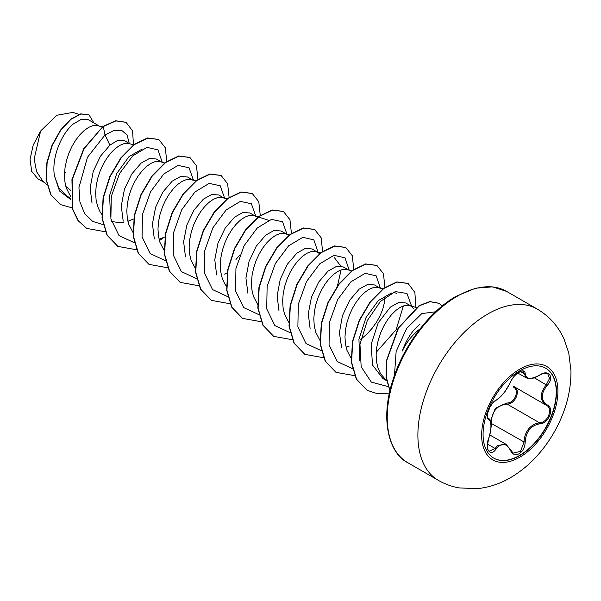 <?xml version="1.0" encoding="UTF-8"?>
<svg xmlns="http://www.w3.org/2000/svg" width="601" height="601" viewBox="0 0 601 601"><rect width="100%" height="100%" fill="white"/><g stroke="black" fill="none" stroke-linecap="round" stroke-linejoin="round"><path stroke-width="0.9" d="M545.618 368.158A51.911 29.975 -60 0 1 553.408 409.799A51.911 29.975 -60 0 1 519.534 455.43A51.911 29.975 -60 0 1 493.699 458.075M519.782 370.802A51.911 29.975 -60 0 1 545.738 368.233A51.911 29.975 -60 0 1 553.701 409.829A51.911 29.975 -60 0 1 519.782 455.581A51.911 29.975 -60 0 1 493.827 458.15A51.911 29.975 -60 0 1 485.871 416.553A51.911 29.975 -60 0 1 519.782 370.802M495.93 400.311C501.512 396.713 506.373 390.665 510.504 382.176C512.42 377.879 515.312 374.468 519.181 371.959C522.975 370.051 524.981 370.629 525.199 373.694C525.973 379.374 530.833 379.802 539.788 375.001C548.705 368.706 554.828 377.428 547.15 385.451C540.66 393.738 540.66 400.221 547.15 404.886C554.836 408.064 548.69 423.855 539.788 423.825C530.826 425.478 525.965 431.533 525.199 441.983C524.981 447.249 522.975 451.163 519.181 453.725C515.312 455.603 512.42 454.521 510.504 450.48C506.365 442.869 501.504 442.441 495.93 449.172C490.484 457.466 484.368 448.729 488.583 438.707C491.716 428.46 491.716 421.977 488.583 419.25C484.368 418.093 490.499 402.302 495.93 400.311A0.849 0.706 63.4 0 1 495.615 400.679L500.806 396.525L505.148 391.364L510.67 382.018C512.969 375.122 522.164 369.555 523.058 371.373L526.296 377.909C530.202 378.585 529.842 380.298 539.773 375.197C542.643 373.063 547.729 372.92 547.736 373.799L547.714 373.792M490.439 421.158L495.284 408.327L506.763 403.016A0.849 0.428 -91.4 0 0 507.004 404.03L502.383 404.826C494.766 408.109 491.16 414.232 491.58 423.217L490.979 427.904M513.171 453.094L520.489 451.396L524.072 441.975C524.44 433.389 528.166 427.334 535.266 423.81L539.495 422.788C547.834 422.879 553.521 408.274 546.309 405.254L513.442 386.293M488.538 438.828L488.651 438.798C486.968 446.678 487.216 450.803 489.394 451.178L495.066 448.466L497.853 445.439L506.132 444.372M495.615 400.679L492.76 403.068L490.108 406.869L487.689 413.037C487.246 416.065 487.403 417.77 488.17 418.168L488.057 418.086M506.763 403.016C514.832 403.384 520.083 389.831 513.036 386.871A0.849 0.503 -61.9 0 1 513.75 386.466M419.986 324.194C412.466 330.219 406.577 339.167 402.294 351.022A38.426 22.184 -60 0 1 420.039 328.882M98.97 125.872L88.279 119.697L81.548 119.216L73.247 124.009C61.497 133.707 51.34 157.552 54.443 175.898L58.906 188.083L67.109 196.211L70.685 198.277M102.328 126.946L96.483 125.286L92.764 125.662L88.64 127.382L84.313 130.402L79.986 134.624L75.861 139.913L72.135 146.088L68.995 152.932L66.591 160.197L65.051 167.634L64.48 174.974L64.931 181.96L66.426 188.338L70.58 196.309M133.49 144.939L129.41 143.624L124.384 140.544L117.946 140.213L109.893 145.164L100.435 156.237L93.253 171.353L90.127 188.008L92.036 203.176M129.41 143.624L123.926 143.654L119.802 145.374L115.475 148.394L111.147 152.616L107.031 157.905L103.304 164.081L100.164 170.924L97.753 178.189L96.22 185.626L95.649 192.966L96.1 199.953L97.595 206.331L100.112 211.89L102.02 214.647M111.448 221.393L118.713 222.625L123.581 222.25M127.885 221.251L133.7 218.974M161.301 161.857L156.373 159.01L149.484 158.461L141.055 163.156L131.642 174.177L124.43 189.3L121.267 205.963L123.197 221.176M164.659 162.939L158.814 161.271L155.096 161.646L150.971 163.367L146.644 166.387L142.317 170.609L138.192 175.898L134.466 182.073L131.326 188.917L128.922 196.181L127.382 203.619L126.811 210.959L127.262 217.945L128.757 224.323L132.911 232.294M159.055 239.243L164.862 236.974M192.47 179.849L187.535 177.002L180.661 176.454L172.217 181.149L162.826 192.11L155.606 207.262L152.444 223.873L154.329 239.003M193.124 180.225L189.984 179.263L186.257 179.639L182.133 181.359L177.806 184.379L173.479 188.601L169.362 193.898L165.636 200.065L162.495 206.909L160.084 214.174L158.551 221.611L157.98 228.951L158.431 235.938L159.926 242.316L164.081 250.286M223.632 197.842L218.704 194.994L211.837 194.431L203.386 199.149L193.98 210.102L186.806 225.172L183.636 241.767L185.454 256.89M226.99 198.923L221.145 197.256L217.427 197.631L213.302 199.352L208.975 202.372L204.648 206.601L200.524 211.89L196.797 218.058L193.657 224.902L191.253 232.166L189.713 239.604L189.142 246.943L189.593 253.93L191.088 260.316L195.25 268.286M254.801 215.834L249.866 212.987L242.977 212.438L234.548 217.141L225.172 228.102L217.975 243.142L214.775 259.73L216.63 274.92M258.152 216.916L252.315 215.248L248.589 215.624L244.464 217.344L240.137 220.364L235.81 224.594L231.693 229.882L227.967 236.058L224.827 242.894L222.415 250.166L220.883 257.596L220.312 264.936L220.762 271.922L222.257 278.308L224.774 283.86L226.682 286.617M285.963 233.827L281.035 230.979L274.154 230.431L265.717 235.134L256.259 246.162L249.047 261.405L245.929 278.098L247.92 293.258M289.321 234.908L283.477 233.248L279.758 233.616L275.634 235.337L271.306 238.357L266.979 242.586L262.855 247.875L259.129 254.05L255.988 260.887L253.584 268.159L252.044 275.589L251.473 282.936L251.924 289.915L253.419 296.301L257.574 304.271M319.552 253.637L312.197 248.972L305.338 248.386L296.879 253.126L287.443 264.124L280.261 279.27L277.121 295.925L279.014 311.055M317.786 252.202L314.646 251.241L310.92 251.616L306.795 253.329L302.468 256.349L298.141 260.579L294.024 265.867L290.298 272.043L287.158 278.879L284.746 286.151L283.214 293.589L282.643 300.928L283.094 307.907L284.589 314.293L288.743 322.264M348.295 269.819L343.366 266.964L336.492 266.378L328.048 271.119L318.658 282.094L311.468 297.142L308.29 313.722L310.139 328.927M351.653 270.893L345.808 269.233L342.089 269.609L337.965 271.329L333.638 274.349L329.31 278.571L325.186 283.86L321.46 290.035L318.32 296.879L315.916 304.144L314.376 311.581L313.805 318.921L314.255 325.907L315.75 332.285L319.905 340.256M346.048 347.198L349.219 346.086M379.464 287.811L374.528 284.957L367.654 284.416L359.21 289.111L349.662 300.29L342.435 315.75L339.415 332.631L341.631 347.844M382.814 288.886L376.977 287.225L373.251 287.601L369.127 289.321L364.799 292.341L360.472 296.563L356.355 301.852L352.629 308.028L349.489 314.871L347.077 322.136L345.545 329.573L344.974 336.913L345.425 343.9L346.92 350.278L351.074 358.249M411.287 306.179L405.698 302.957L398.831 302.363L390.38 307.103L378.194 322.835L371.148 344.358L372.507 365.017L382.852 378.502L386.563 380.643L380.606 373.83L378.082 368.27L376.587 361.892L376.136 354.906L376.707 347.566L378.247 340.128L380.651 332.864L383.791 326.02L387.517 319.845L391.642 314.556L395.969 310.334L400.296 307.314L404.42 305.593L408.139 305.218L411.287 306.179L414.142 309.132M224.556 274.116L227.193 272.959M360.825 339.4L367.234 333.773L372.327 328.056L376.677 321.911L380.163 315.6L382.687 309.387L384.182 303.528L384.61 297.578M44.466 182.569L37.795 178.722L31.703 171.338L30.05 159.393L33.198 145.111L40.613 131.018L56.734 115.272L72.841 112.41M40.613 131.018L34.174 158.919L36.556 171.653L42.859 181.119L47.066 184.928M70.633 190.299L65.855 186.438M109.893 145.164L104.987 134.955L114.137 130.379L121.838 130.492L127.089 135.052L129.23 143.339M70.79 199.577L59.544 191.013L54.443 175.898M103.312 224.714L92.607 221.371L84.568 213.475L79.91 201.801L78.956 187.535L87.468 157.282L104.987 134.955L103.274 126.578L115.865 120.914L126.105 122.356L132.543 130.875L133.505 144.931M72.21 207.871L60.446 204.588L51.04 194.897L46.51 180.308L47.088 162.999L52.249 145.48L60.761 130.237L70.963 119.306L80.962 114.025L88.971 114.821L93.966 122.98M103.011 126.428L83.734 148.71L71.94 179.594L72.586 209.253L77.995 220.567L86.702 228.403L78.258 220.717L72.849 209.403L72.203 179.744L83.997 148.86L103.011 126.428L115.61 120.771L125.977 122.281M60.318 204.513L50.777 194.747L46.247 180.157L46.833 162.848L51.986 145.337L60.506 130.086L70.7 119.156L80.699 113.874L88.835 114.753M65.952 172.119L64.54 173.005M359.826 360.51L358.932 339.407L366.039 317.508L378.352 300.53L391.484 293.025M403.406 305.901L396.089 329.791L376.226 352.299M334.156 257.318L340.722 266.063M341.075 269.917L337.289 286.662M110.501 216.548L109.607 195.49L116.729 173.531L129.02 156.591L142.189 149.071M162.285 162.435L158.018 149.889L147.02 147.365L132.753 155.862L119.501 173.599L111.298 196.422L110.884 218.869L119.013 235.584L134.248 242.684M193.447 180.165L189.067 167.777L178.024 165.395L163.773 173.997L150.581 191.764L142.437 214.557L142.069 236.944L150.205 253.607L165.418 260.676M224.616 198.157L220.229 185.769L209.186 183.388L194.934 191.989L181.742 209.757L173.606 232.549L173.231 254.937L181.367 271.599L196.58 278.669M235.983 259.452L239.844 255.012M255.778 216.15L251.398 203.762L240.355 201.38L226.104 209.982L212.912 227.749L204.768 250.542L204.4 272.929L212.536 289.592L227.749 296.661M286.947 234.142L282.56 221.754L271.517 219.373L257.266 227.974L244.074 245.741L235.938 268.534L235.562 290.922L243.698 307.584L258.911 314.661M318.117 252.397L313.842 239.859L302.844 237.327L288.578 245.832L275.333 263.569L267.129 286.384L266.716 308.831L274.837 325.554L290.08 332.654M349.279 270.397L345.012 257.852L334.013 255.32L319.747 263.824L306.495 281.561L298.291 304.376L297.878 326.824L306.007 343.547L321.242 350.646M380.448 288.39L376.173 275.844L365.175 273.312L350.909 281.816L337.664 299.553L329.461 322.376L329.048 344.824L337.176 361.539L352.411 368.638M411.61 306.119L406.952 293.476L395.3 291.575L380.516 301.341L367.309 320.528L359.961 344.358L361.171 366.775L371.32 382.123L388.366 386.653M435.582 311.799L421.857 313.572L406.689 328.409L396.134 351.457L394.474 375.34M86.702 228.403L105.363 231.776M166.77 161.399L165.29 147.748L158.799 139.53L147.786 138.132L134.444 144.571L121.101 158.033L110.081 176.641L103.364 197.737L102.268 218.276L107.256 235.299L117.864 246.395L136.525 249.768M159.408 240.618L163.773 237.478M197.932 179.391L196.452 165.741L189.961 157.522L178.948 156.125L165.606 162.563L152.263 176.033L141.243 194.641L134.534 215.736L133.437 236.268L138.425 253.299L149.033 264.387L167.694 267.761M229.101 197.383L227.621 183.733L221.123 175.515L210.11 174.125L196.767 180.563L183.425 194.025L172.412 212.641L165.696 233.736L164.606 254.268L169.595 271.291L180.202 282.38L198.856 285.753M260.263 215.376L258.783 201.726L252.285 193.507L241.271 192.117L227.929 198.555L214.587 212.025L203.574 230.634L196.858 251.729L195.768 272.268L200.764 289.284L211.372 300.38L230.025 303.745M291.432 233.368L289.952 219.718L283.454 211.499L272.441 210.11L259.099 216.548L245.756 230.01L234.743 248.619L228.027 269.714L226.938 290.253L231.926 307.276L242.534 318.365L261.187 321.738M322.594 251.368L321.114 237.718L314.623 229.492L303.61 228.102L290.268 234.54L276.926 248.003L265.912 266.611L259.196 287.699L258.099 308.238L263.088 325.261L273.695 336.357L292.356 339.73M353.764 269.361L352.284 255.71L345.785 247.492L334.772 246.094L321.43 252.533L308.088 265.995L297.074 284.604L290.358 305.699L289.269 326.238L294.257 343.261L304.865 354.357L323.518 357.73M384.925 287.353L383.446 273.695L376.955 265.477L365.934 264.087L352.592 270.533L339.249 283.995L328.236 302.603L321.52 323.699L320.431 344.238L325.419 361.261L336.034 372.35L354.875 375.7M415.877 307.494L414.878 292.454L408.117 283.469L397.096 282.079L383.754 288.525L370.411 301.995L359.398 320.603L352.689 341.699L351.6 362.23L356.588 379.254L367.196 390.342L377.541 393.753L389.395 393.114M442.231 305.984L439 303.31L430.121 301.717L419.483 305.699L398.516 328.063L386.601 360.908L386.24 376.985L389.966 390.567M158.664 139.455L147.523 137.982L134.181 144.42L120.839 157.883L109.825 176.491L103.109 197.586L102.012 218.125L107.001 235.149L117.736 246.32M189.833 157.447L178.685 155.975L165.343 162.42L152 175.883L140.987 194.491L134.271 215.586L133.182 236.118L138.17 253.149L148.905 264.312M220.995 175.439L209.847 173.974L196.504 180.413L183.162 193.875L172.149 212.491L165.433 233.586L164.343 254.118L169.332 271.141L180.075 282.305M252.157 193.432L241.009 191.967L227.666 198.405L214.324 211.875L203.311 230.483L196.602 251.579L195.513 272.118L200.501 289.134L211.244 300.305M283.326 211.424L272.178 209.959L258.836 216.398L245.493 229.86L234.48 248.468L227.771 269.564L226.675 290.103L231.663 307.126L242.398 318.29M314.496 229.424L303.347 227.952L290.013 234.39L276.663 247.852L265.65 266.461L258.933 287.548L257.837 308.088L262.825 325.111L273.568 336.282M345.658 247.417L334.517 245.944L321.174 252.382L307.832 265.845L296.811 284.453L290.103 305.548L289.006 326.088L293.994 343.111L304.737 354.282M376.819 265.409L365.678 263.937L352.336 270.382L338.994 283.845L327.973 302.453L321.265 323.548L320.175 344.088L325.164 361.111L335.906 372.274M407.981 283.394L396.84 281.929L383.498 288.375L370.156 301.845L359.143 320.453L352.426 341.548L351.337 362.08L356.325 379.103L367.068 390.267M438.865 303.235L429.82 301.574L419.122 305.608L398.102 328.169L386.285 361.186L386.037 377.285L389.906 390.823M490.889 423.209L524.072 441.975L525.199 441.983M513.81 386.496C521.33 389.613 515.628 404.33 507.004 404.03L539.495 422.788A0.849 0.481 86 0 1 539.788 423.825M547.15 404.886A0.849 0.556 117.9 0 1 546.324 405.269C539.57 400.356 539.57 393.512 546.309 384.715L549.577 378.397L547.736 373.799M547.15 385.451L534.319 377.789M525.199 373.694A0.849 0.684 -179.5 0 1 524.072 373.664L520.376 371.531M488.102 418.123L488.267 418.213A0.849 0.789 115.6 0 1 488.583 419.25M488.433 418.304C490.078 419.205 490.949 421.737 491.055 425.876C491.107 429.475 490.303 433.779 488.651 438.798L488.583 438.707M487.441 444.064L495.066 448.466A0.849 0.436 35.2 0 1 495.93 449.172M510.474 449.841A0.849 0.458 157.4 0 1 510.67 450.014A0.849 0.458 157.4 0 1 510.504 450.48M546.001 405.089L546.324 405.269A0.849 0.556 117.9 0 1 546.309 405.254L546.504 405.367M519.775 457.218A53.925 31.132 -60 0 1 481.641 435.199A53.925 31.132 -60 0 1 519.775 369.157A53.925 31.132 -60 0 1 557.908 391.168A53.925 31.132 -60 0 1 519.775 457.218M438.369 480.372A98.887 57.095 -60 0 1 423.209 401.13A98.887 57.095 -60 0 1 487.809 313.992A98.887 57.095 -60 0 1 537.256 309.094L506.59 291.387A98.887 57.095 120 0 0 457.151 296.285A98.887 57.095 120 0 0 392.551 383.43A98.887 57.095 120 0 0 407.711 462.665L438.369 480.372C444.823 484.083 451.734 486.592 459.104 487.914L477.412 488.628C488.936 487.449 499.934 483.813 510.414 477.712C523.276 470.14 534.514 460.028 544.123 447.377C551.17 438.114 556.947 428.122 561.469 417.394C567.998 401.926 571.16 386.338 570.95 370.622L568.749 352.945L564.076 339.099C558.186 326.163 549.246 316.164 537.256 309.094M489.823 434.951L506.072 444.334M407.711 462.665C389.193 453.47 379.501 419.738 393.242 378.968C404.097 344.719 430.256 310.777 456.302 296.203L475.541 288.202L492.444 286.857L506.59 291.387M79.031 114.363L72.856 112.372M416.162 307.584L409.897 305.563M396.487 293.296L393.302 292.266M320.483 252.901L316.404 251.586M268.639 220.297L258.475 217.021M195.821 180.931L191.742 179.616M517.769 373.003L526.191 377.864M513.179 453.101L506.132 444.387"/></g></svg>
